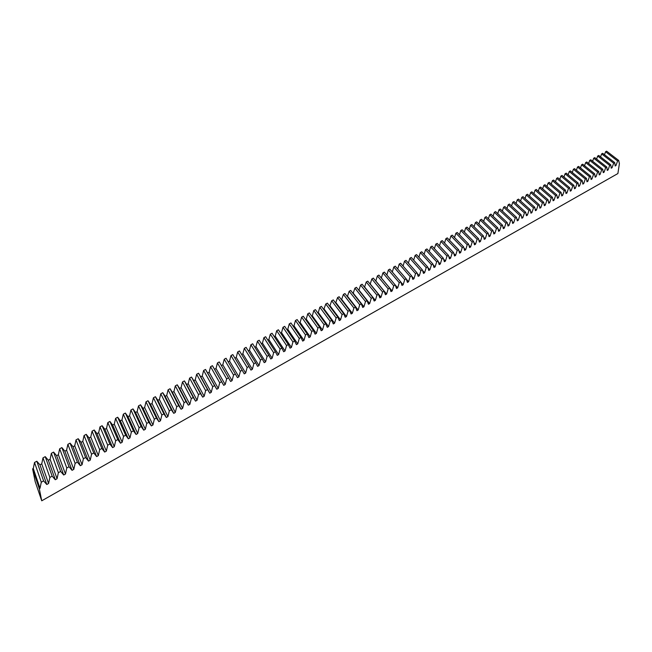 <?xml version="1.0" encoding="UTF-8"?>
<svg xmlns="http://www.w3.org/2000/svg" width="652" height="652" viewBox="0 0 652 652"><rect width="100%" height="100%" fill="white"/><g stroke="black" fill="none" stroke-linecap="round" stroke-linejoin="round"><path stroke-width="0.98" d="M45.241 456.644L42.991 457.867L49.87 477.427L52.16 476.156L45.241 456.644L48.346 460.239L50.098 459.285L51.361 453.311L58.37 472.692L60.636 471.429L53.594 452.097L51.361 453.311M61.867 447.598L59.658 448.796L66.789 467.997L69.039 466.75L61.867 447.598L64.866 451.2L66.585 450.255L67.873 444.33L75.135 463.352L77.352 462.113L70.066 443.14L67.873 444.33M78.183 438.714L76.015 439.896L83.391 458.747L85.591 457.517L78.183 438.714L81.084 442.325L82.78 441.404L84.075 435.512L91.573 454.183L93.758 452.969L86.227 434.338L84.075 435.512M94.198 430.002L92.071 431.159L99.683 449.668L101.842 448.462L94.198 430.002L97.009 433.613L98.664 432.708L99.984 426.856L107.71 445.194L109.846 444.004L102.095 425.707L99.984 426.856M109.919 421.445L107.833 422.586L115.665 440.76L117.784 439.578L109.919 421.445L112.641 425.063L114.271 424.175L115.6 418.356L123.546 436.367L125.649 435.194L117.678 417.231L115.6 418.356M125.363 413.05L123.309 414.167L131.354 432.015L133.432 430.858L125.363 413.05L127.988 416.661L129.585 415.789L130.938 410.01L139.088 427.704L141.15 426.555L132.975 408.902L130.938 410.01M140.522 404.794L138.501 405.894L146.749 423.433L148.795 422.292L140.522 404.794L143.065 408.413L144.63 407.557L145.999 401.819L154.345 419.195L156.374 418.071L147.996 400.727L145.999 401.819M155.412 396.693L153.432 397.777L161.875 415.006L163.88 413.881L155.412 396.693L157.874 400.312L159.414 399.472L160.791 393.767L169.333 410.85L171.321 409.741L162.755 392.7L160.791 393.767M170.042 388.739L168.094 389.798L176.725 406.726L178.697 405.625L170.042 388.739L172.421 392.357L173.929 391.526L175.323 385.862L184.051 402.643L185.999 401.559L177.254 384.81L175.323 385.862M184.41 380.915L182.495 381.958L191.305 398.6L193.245 397.516L184.41 380.915L186.708 384.533L188.2 383.718L189.61 378.087L198.501 394.59L200.425 393.515L191.501 377.06L189.61 378.087M198.534 373.229L196.651 374.256L205.633 390.613L207.54 389.554L198.534 373.229L200.759 376.848L202.226 376.049L203.644 370.45L212.707 386.669L214.589 385.617L205.502 369.44L203.644 370.45M212.413 365.674L210.563 366.685L219.716 382.765L221.582 381.722L212.413 365.674L214.565 369.293L216.008 368.51L217.434 362.944L226.66 378.893L228.51 377.858L219.268 361.95L217.434 362.944M226.057 358.25L224.239 359.244L233.546 375.055L235.38 374.036L226.057 358.25M232.797 354.59L230.995 355.568L240.368 371.249L242.194 370.238L232.797 354.59M239.471 350.955L237.687 351.925L247.141 367.483L248.942 366.473L239.471 350.955M246.089 347.353L244.321 348.315L253.848 363.743L255.641 362.74L246.089 347.353M252.658 343.775L250.906 344.737L260.498 360.034L262.275 359.04L252.658 343.775M259.17 340.238L257.426 341.183L267.1 356.359L268.86 355.373L259.17 340.238M265.633 336.717L263.905 337.663L273.636 352.708L275.38 351.738L265.633 336.717M272.031 333.237L270.319 334.166L280.124 349.097L281.851 348.127L272.031 333.237M278.388 329.782L276.684 330.703L286.554 345.511L288.274 344.558L278.388 329.782M284.688 326.35L283.001 327.271L292.935 341.958L294.631 341.012L284.688 326.35M290.931 322.952L289.26 323.865L299.26 338.429L300.947 337.491L290.931 322.952M297.133 319.578L295.47 320.482L305.527 334.941L307.206 334.003L297.133 319.578M303.278 316.236L301.632 317.133L311.746 331.469L313.408 330.548L303.278 316.236M309.374 312.919L307.744 313.808L317.915 328.029L319.562 327.117L309.374 312.919M315.421 309.627L313.799 310.507L324.036 324.623L325.666 323.71L315.421 309.627M321.42 306.358L319.814 307.239L330.108 321.24L331.721 320.336L321.42 306.358M327.369 303.123L325.78 303.987L336.122 317.883L337.728 316.986L327.369 303.123M333.278 299.912L331.697 300.768L342.096 314.557L343.685 313.669L333.278 299.912M339.138 296.725L337.565 297.573L348.021 311.257L349.602 310.376L339.138 296.725M344.949 293.563L343.392 294.402L353.897 307.98L355.462 307.108L344.949 293.563M350.711 290.425L349.17 291.265L359.725 304.728L361.281 303.865L350.711 290.425M356.432 287.312L354.9 288.143L365.503 301.509L367.043 300.645L356.432 287.312M362.113 284.223L360.589 285.046L371.241 298.314L372.773 297.459L362.113 284.223M367.744 281.159L366.237 281.974L376.929 295.136L378.453 294.296L367.744 281.159M373.335 278.119L371.836 278.926L382.577 291.99L384.085 291.151L373.335 278.119M378.877 275.095L377.394 275.902L388.176 288.869L389.676 288.037L378.877 275.095M384.378 272.104L382.911 272.903L393.735 285.772L395.218 284.948L384.378 272.104M389.839 269.129L388.38 269.928L399.252 282.699L400.727 281.876L389.839 269.129M395.259 266.179L393.808 266.97L404.729 279.651L406.188 278.836L395.259 266.179M400.638 263.253L399.203 264.036L410.157 276.619L411.608 275.812L400.638 263.253M405.976 260.352L404.55 261.126L415.544 273.62L416.987 272.813L405.976 260.352M411.273 257.467L409.855 258.241L420.89 270.637L422.317 269.838L411.273 257.467M416.53 254.606L415.128 255.372L426.196 267.679L427.614 266.888L416.53 254.606M421.754 251.77L420.353 252.528L431.469 264.745L432.871 263.962L421.754 251.77M426.93 248.95L425.544 249.7L436.693 261.835L438.087 261.053L426.93 248.95M432.072 246.154L430.695 246.896L441.877 258.942L443.262 258.168L432.072 246.154M437.174 243.375L435.813 244.117L447.027 256.073L448.405 255.307L437.174 243.375M442.243 240.621L440.891 241.354L452.138 253.22L453.499 252.463L442.243 240.621M447.272 237.882L445.927 238.616L457.207 250.392L458.56 249.643L447.272 237.882M452.26 235.16L450.931 235.894L462.244 247.589L463.588 246.839L452.26 235.16M457.223 232.471L455.895 233.188L467.239 244.802L468.576 244.06L457.223 232.471M462.138 229.789L460.825 230.506L472.203 242.039L473.523 241.305L462.138 229.789M467.019 227.132L465.715 227.841L477.125 239.3L478.438 238.567L467.019 227.132M471.869 224.492L470.573 225.201L482.007 236.57L483.319 235.845L471.869 224.492M476.685 221.876L475.398 222.577L486.865 233.864L488.161 233.147L476.685 221.876M481.469 219.276L480.19 219.968L491.681 231.183L492.969 230.466L481.469 219.276M486.213 216.692L484.941 217.385L496.465 228.518L497.737 227.809L486.213 216.692M490.923 214.125L489.66 214.81L501.209 225.869L502.48 225.168L490.923 214.125M495.601 211.582L494.355 212.259L505.919 223.245L507.183 222.544L495.601 211.582M500.247 209.056L499.008 209.732L510.606 220.637L511.853 219.944L500.247 209.056M504.86 206.545L503.629 207.214L515.251 218.045L516.49 217.352L504.86 206.545M509.44 204.052L508.218 204.72L519.864 215.478L521.095 214.785L509.44 204.052M513.996 201.574L512.774 202.234L524.444 212.927L525.667 212.242L513.996 201.574M518.511 199.113L517.297 199.773L528.992 210.384L530.206 209.708L518.511 199.113M522.994 196.676L521.796 197.328L533.507 207.874L534.713 207.197L522.994 196.676M527.452 194.255L526.262 194.899L537.99 205.372L539.188 204.704L527.452 194.255M531.877 191.843L530.687 192.487L542.448 202.886L543.638 202.226L531.877 191.843M536.27 189.455L535.096 190.091L546.865 200.425L548.047 199.765L536.27 189.455M540.63 187.075L539.465 187.711L551.258 197.98L552.431 197.32L540.63 187.075M544.966 184.72L543.809 185.347L555.618 195.543L556.784 194.899L544.966 184.72M549.269 182.381L548.12 183L559.954 193.131L561.111 192.487L549.269 182.381M553.548 180.05L552.407 180.669L564.257 190.734L565.406 190.091L553.548 180.05M557.794 177.743L556.661 178.355L568.528 188.355L569.669 187.719L557.794 177.743M562.016 175.445L560.883 176.056L572.774 185.991L573.907 185.355L562.016 175.445M566.205 173.163L565.08 173.774L576.987 183.636L578.112 183.008L566.205 173.163M570.37 170.897L569.253 171.509L581.168 181.305L582.285 180.685L570.37 170.897M574.502 168.648L573.393 169.251L585.325 178.99L586.441 178.371L574.502 168.648M578.609 166.415L577.509 167.01L589.457 176.684L590.557 176.073L578.609 166.415M582.692 164.19L581.6 164.785L593.556 174.402L594.657 173.791L582.692 164.19M586.743 161.989L585.659 162.576L597.631 172.128L598.723 171.525L586.743 161.989M590.769 159.797L589.693 160.384L601.682 169.87L602.766 169.267L590.769 159.797M594.771 157.621L593.695 158.2L605.7 167.629L606.776 167.034L594.771 157.621M598.74 155.461L597.68 156.04L609.693 165.404L610.761 164.809L598.74 155.461M602.692 153.31L601.633 153.888L613.662 163.196L614.722 162.601L602.692 153.31M606.613 151.174L605.561 151.745L617.607 160.995L618.658 160.408L606.613 151.174M41.288 482.211L40 488.299L39.299 488.69L32.6 468.853L33.285 468.478L34.532 462.472L41.288 482.211L43.594 480.923L36.814 461.233L34.532 462.472M36.814 461.233L39.959 464.827L41.728 463.857L42.991 457.867M53.594 452.097L56.642 455.699L58.378 454.746L59.658 448.796M70.066 443.14L73.016 446.742L74.719 445.813L76.015 439.896M86.227 434.338L89.088 437.948L90.758 437.036L92.071 431.159M102.095 425.707L104.858 429.318L106.504 428.421L107.833 422.586M117.678 417.231L120.351 420.842L121.965 419.961L123.309 414.167M132.975 408.902L135.559 412.52L137.14 411.656L138.501 405.894M147.996 400.727L150.498 404.346L152.055 403.498L153.432 397.777M162.755 392.7L165.176 396.318L166.708 395.479L168.094 389.798M177.254 384.81L179.593 388.429L181.101 387.606L182.495 381.958M191.501 377.06L193.766 380.678L195.241 379.863L196.651 374.256M205.502 369.44L207.695 373.058L209.145 372.259L210.563 366.685M219.268 361.95L221.378 365.568L222.805 364.786L224.239 359.244M228.184 361.844L229.553 361.094L230.995 355.568M234.932 358.152L236.236 357.435L237.687 351.925M241.631 354.484L242.87 353.808L244.321 348.315M248.265 350.857L249.447 350.205L250.906 344.737M254.85 347.255L255.967 346.644L257.426 341.183M261.379 343.685L262.438 343.099L263.905 337.663M267.85 340.14L268.852 339.594L270.319 334.166M274.272 336.628L275.209 336.114L276.684 330.703M280.637 333.148L281.525 332.659L283.001 327.271M286.953 329.692L287.776 329.236L289.26 323.865M293.213 326.261L293.987 325.837L295.47 320.482M299.423 322.862L300.14 322.471L301.632 317.133M305.584 319.496L306.253 319.13L307.744 313.808M311.697 316.155L312.308 315.821L313.799 310.507M317.752 312.838L318.315 312.528L319.814 307.239M323.767 309.545L325.78 303.987M329.733 306.285L331.697 300.768M335.65 303.041L337.565 297.573M341.518 299.83L343.392 294.402M347.345 296.644L349.17 291.265M353.123 293.49L354.9 288.143M358.853 290.352L360.589 285.046M364.541 287.239L366.237 281.974M370.181 284.15L371.836 278.926M375.78 281.085L377.394 275.902M381.338 278.045L382.911 272.903M386.848 275.022L388.38 269.928M392.292 271.998L393.808 266.97M397.696 268.999L399.203 264.036M403.058 266.024L404.55 261.126M408.38 263.074L409.855 258.241M413.661 260.14L415.128 255.372M418.902 257.23L420.353 252.528M424.11 254.345L425.544 249.7M429.269 251.485L430.695 246.896M434.395 248.648L435.813 244.117M439.489 245.828L440.891 241.354M444.534 243.033L445.927 238.616M449.546 240.254L450.931 235.894M454.526 237.499L455.895 233.188M459.464 234.761L460.825 230.506M464.371 232.047L465.715 227.841M469.244 229.357L470.573 225.201M474.077 226.684L475.398 222.577M478.878 224.027L480.19 219.968M483.645 221.395L484.941 217.385M488.372 218.779L489.66 214.81M493.075 216.179L494.355 212.259M497.737 213.603L499.008 209.732M502.366 211.044L503.629 207.214M506.971 208.501L508.218 204.72M511.535 205.983L512.774 202.234M516.074 203.473L517.297 199.773M520.573 200.987L521.796 197.328M525.047 198.518L526.262 194.899M529.489 196.065L530.687 192.487M533.906 193.636L535.096 190.091M538.283 191.215L539.465 187.711M542.635 188.819L543.809 185.347M546.955 186.431L548.12 183M551.25 184.068L552.407 180.669M555.512 181.712L556.661 178.355M559.75 179.381L560.883 176.056M563.956 177.059L565.08 173.774M568.128 174.76L569.253 171.509M572.285 172.47L573.393 169.251M576.409 170.196L577.509 167.01M580.5 167.947L581.6 164.785M584.567 165.706L585.659 162.576M588.609 163.473L589.693 160.384M592.627 161.264L593.695 158.2M596.613 159.072L597.68 156.04M600.582 156.887L601.633 153.888M604.518 154.72L605.561 151.745M32.6 468.853L35.175 481.583L41.736 500.801L617.892 173.546L619.4 163.611L618.658 160.408M39.299 488.69L41.736 500.801M617.607 160.995L615.985 165.526L615.162 165.991L614.722 162.601M613.662 163.196L612.049 167.735L611.217 168.2L610.761 164.809M609.693 165.404L608.08 169.96L607.24 170.433L606.776 167.034M605.7 167.629L604.086 172.201L603.239 172.674L602.766 169.267M601.682 169.87L600.06 174.451L599.212 174.923L598.723 171.525M597.631 172.128L596.018 176.716L595.162 177.197L594.657 173.791M593.556 174.402L591.943 178.998L591.079 179.487L590.557 176.073M589.457 176.684L587.843 181.305L586.971 181.786L586.441 178.371M585.325 178.99L583.711 183.611L582.839 184.1L582.285 180.685M581.168 181.305L579.555 185.942L578.674 186.439L578.112 183.008M576.987 183.636L575.366 188.289L574.485 188.787L573.907 185.355M572.774 185.991L571.152 190.653L570.264 191.15L569.669 187.719M568.528 188.355L566.906 193.033L566.009 193.53L565.406 190.091M564.257 190.734L562.635 195.421L561.739 195.926L561.111 192.487M559.954 193.131L558.34 197.833L557.427 198.347L556.784 194.899M555.618 195.543L554.004 200.262L553.092 200.775L552.431 197.32M551.258 197.98L549.644 202.707L548.723 203.22L548.047 199.765M546.865 200.425L545.251 205.168L544.322 205.69L543.638 202.226M542.448 202.886L540.834 207.646L539.897 208.167L539.188 204.704M537.99 205.372L536.376 210.14L535.439 210.669L534.713 207.197M533.507 207.874L531.893 212.65L530.948 213.18L530.206 209.708M528.992 210.384L527.378 215.184L526.425 215.714L525.667 212.242M524.444 212.927L522.831 217.727L521.869 218.273L521.095 214.785M519.864 215.478L518.25 220.294L517.28 220.841L516.49 217.352M515.251 218.045L513.637 222.886L512.659 223.432L511.853 219.944M510.606 220.637L508.992 225.486L508.014 226.032L507.183 222.544M505.919 223.245L504.314 228.11L503.328 228.665L502.48 225.168M501.209 225.869L499.603 230.751L498.609 231.305L497.737 227.809M496.465 228.518L494.852 233.408L493.849 233.97L492.969 230.466M491.681 231.183L490.076 236.089L489.065 236.652L488.161 233.147M486.865 233.864L485.259 238.787L484.24 239.357L483.319 235.845M482.007 236.57L480.41 241.501L479.383 242.079L478.438 238.567M477.125 239.3L475.52 244.239L474.485 244.818L473.523 241.305M472.203 242.039L470.597 247.002L469.562 247.581L468.576 244.06M467.239 244.802L465.642 249.781L464.591 250.368L463.588 246.839M462.244 247.589L460.646 252.577L459.587 253.172L458.56 249.643M457.207 250.392L455.609 255.397L454.55 256L453.499 252.463M452.138 253.22L450.54 258.241L449.472 258.844L448.405 255.307M447.027 256.073L445.43 261.102L444.354 261.705L443.262 258.168M441.877 258.942L440.287 263.987L439.195 264.598L438.087 261.053M436.693 261.835L435.104 266.896L434.004 267.507L432.871 263.962M431.469 264.745L429.88 269.822L428.772 270.441L427.614 266.888M426.196 267.679L424.615 272.772L423.498 273.392L422.317 269.838M420.89 270.637L419.309 275.747L418.185 276.375L416.987 272.813M415.544 273.62L413.963 278.738L412.83 279.374L411.608 275.812M410.157 276.619L408.576 281.762L407.435 282.397L406.188 278.836M404.729 279.651L403.148 284.802L401.999 285.446L400.727 281.876M399.252 282.699L397.679 287.866L396.522 288.51L395.218 284.948L397.679 287.866M393.735 285.772L392.162 290.955L390.996 291.607L389.676 288.037M388.176 288.869L386.612 294.068L385.43 294.728L384.085 291.151M382.577 291.99L381.012 297.206L379.823 297.866L378.453 294.296M376.929 295.136L375.365 300.368L374.175 301.037L372.773 297.459M371.241 298.314L369.676 303.555L368.478 304.231L367.043 300.645M365.503 301.509L363.946 306.766L362.732 307.451L361.281 303.865M359.725 304.728L358.168 310.01L356.946 310.694L355.462 307.108M353.897 307.98L352.341 313.27L351.11 313.962L349.602 310.376M348.021 311.257L346.465 316.562L345.226 317.255L343.685 313.669M342.096 314.557L340.548 319.879L339.293 320.58L337.728 316.986M336.122 317.883L334.582 323.221L333.319 323.93L331.721 320.336M330.108 321.24L328.567 326.595L327.296 327.312L325.666 323.71M324.036 324.623L322.495 329.993L321.216 330.711L319.562 327.117M317.915 328.029L316.383 333.425L315.087 334.142L313.408 330.548M311.746 331.469L310.222 336.872L308.918 337.606L307.206 334.003M305.527 334.941L304.003 340.36L302.691 341.094L300.947 337.491M299.26 338.429L297.736 343.873L296.407 344.615L294.631 341.012M292.935 341.958L291.411 347.41L290.075 348.16L288.274 344.558M286.554 345.511L285.038 350.988L283.693 351.738L281.851 348.127M280.124 349.097L278.616 354.59L277.255 355.348L275.38 351.738M273.636 352.708L272.137 358.217L270.767 358.983L268.86 355.373M267.1 356.359L265.6 361.884L264.215 362.659L262.275 359.04M260.498 360.034L259.007 365.576L257.613 366.359L255.641 362.74M253.848 363.743L252.357 369.301L250.955 370.091L248.942 366.473M247.141 367.483L245.657 373.058L244.239 373.849L242.194 370.238M240.368 371.249L238.893 376.848L237.458 377.647L235.38 374.036M233.546 375.055L232.071 380.67L230.629 381.477L228.51 377.858M226.66 378.893L225.193 384.525L223.734 385.34L221.582 381.722M219.716 382.765L218.249 388.413L216.782 389.236L214.589 385.617M212.707 386.669L211.248 392.341L209.765 393.164L207.54 389.554M205.633 390.613L204.182 396.294L202.69 397.133L200.425 393.515M198.501 394.59L197.059 400.287L195.551 401.135L193.245 397.516M191.305 398.6L189.871 404.322L188.346 405.169L185.999 401.559M184.051 402.643L182.617 408.38L181.077 409.244L178.697 405.625M176.725 406.726L175.298 412.488L173.75 413.352L171.321 409.741M169.333 410.85L167.914 416.62L166.35 417.5L163.88 413.881M161.875 415.006L160.457 420.801L158.884 421.681L156.374 418.071M154.345 419.195L152.943 425.014L151.354 425.903L148.795 422.292M146.749 423.433L145.355 429.261L143.75 430.165L141.15 426.555M139.088 427.704L137.694 433.556L136.072 434.46L133.432 430.858M131.354 432.015L129.968 437.883L128.33 438.804L125.649 435.194M123.546 436.367L122.168 442.26L120.514 443.181L117.784 439.578M115.665 440.76L114.296 446.669L112.633 447.606L109.846 444.004M107.71 445.194L106.349 451.119L104.67 452.064L101.842 448.462M99.683 449.668L98.33 455.618L96.635 456.571L93.758 452.969M91.573 454.183L90.229 460.157L88.517 461.111L85.591 457.517M83.391 458.747L82.062 464.737L80.326 465.699L77.352 462.113M75.135 463.352L73.806 469.358L72.062 470.337L69.039 466.75M66.789 467.997L65.477 474.028L63.717 475.015L60.636 471.429M58.37 472.692L57.066 478.739L55.29 479.733L52.16 476.156M49.87 477.427L48.574 483.499L46.781 484.501L43.594 480.923M614.999 164.76L615.985 165.526M611.046 166.961L612.049 167.735M607.069 169.161L608.08 169.96M603.059 171.386L604.086 172.201M599.025 173.619L600.06 174.451M594.966 175.877L596.018 176.716M590.875 178.143L591.943 178.998M586.759 180.417L587.843 181.305M582.611 182.715L583.711 183.611M578.438 185.021L579.555 185.942M574.241 187.352L575.366 188.289M570.011 189.691L571.152 190.653M565.749 192.047L566.906 193.033M561.462 194.418L562.635 195.421M557.142 196.806L558.34 197.833M552.79 199.202L554.004 200.262M548.413 201.623L549.644 202.707M544.004 204.06L545.251 205.168M539.563 206.513L540.834 207.646M535.088 208.974L536.376 210.14M530.581 211.46L531.893 212.65M526.042 213.962L527.378 215.184M521.47 216.472L522.831 217.727M516.865 219.007L518.25 220.294M512.227 221.558L513.637 222.886M507.558 224.125L508.992 225.486M502.855 226.709L504.314 228.11M498.112 229.308L499.603 230.751M493.336 231.925L494.852 233.408M488.527 234.565L490.076 236.089M483.678 237.214L485.259 238.787M478.796 239.887L480.41 241.501M473.874 242.577L475.52 244.239M468.918 245.282L470.597 247.002M463.914 248.004L465.642 249.781M458.886 250.743L460.646 252.577M453.808 253.506L455.609 255.397M448.698 256.277L450.54 258.241M443.539 259.072L445.43 261.102M438.348 261.884L440.287 263.987M433.107 264.712L435.104 266.896M427.834 267.556L429.88 269.822M422.512 270.417L424.615 272.772M417.141 273.294L419.309 275.747M411.738 276.187L413.963 278.738M406.277 279.097L408.576 281.762M400.776 282.023L403.148 284.802M381.371 278.029L392.162 290.955M375.862 281.045L386.612 294.068M370.312 284.085L381.012 297.206M364.712 287.141L375.365 300.368M359.073 290.23L369.676 303.555M353.384 293.343L363.946 306.766M347.655 296.481L358.168 310.01M341.876 299.635L352.341 313.27M336.057 302.821L346.465 316.562M330.189 306.032L340.548 319.879M324.28 309.268L334.582 323.221M318.315 312.528L328.567 326.595M312.308 315.821L322.495 329.993M306.253 319.13L316.383 333.425M300.14 322.471L310.222 336.872M293.987 325.837L304.003 340.36M287.776 329.236L297.736 343.873M281.525 332.659L291.411 347.41M275.209 336.114L285.038 350.988M268.852 339.594L278.616 354.59M262.438 343.099L272.137 358.217M255.967 346.644L265.6 361.884M249.447 350.205L259.007 365.576M242.87 353.808L252.357 369.301M236.236 357.435L245.657 373.058M229.553 361.094L238.893 376.848M221.378 365.568L230.629 381.477M222.805 364.786L232.071 380.67M214.565 369.293L223.734 385.34M216.008 368.51L225.193 384.525M207.695 373.058L216.782 389.236M209.145 372.259L218.249 388.413M200.759 376.848L209.765 393.164M202.226 376.049L211.248 392.341M193.766 380.678L202.69 397.133M195.241 379.863L204.182 396.294M186.708 384.533L195.551 401.135M188.2 383.718L197.059 400.287M179.593 388.429L188.346 405.169M181.101 387.606L189.871 404.322M172.421 392.357L181.077 409.244M173.929 391.526L182.617 408.38M165.176 396.318L173.75 413.352M166.708 395.479L175.298 412.488M157.874 400.312L166.35 417.5M159.414 399.472L167.914 416.62M150.498 404.346L158.884 421.681M152.055 403.498L160.457 420.801M143.065 408.413L151.354 425.903M144.63 407.557L152.943 425.014M135.559 412.52L143.75 430.165M137.14 411.656L145.355 429.261M127.988 416.661L136.072 434.46M129.585 415.789L137.694 433.556M120.351 420.842L128.33 438.804M121.965 419.961L129.968 437.883M112.641 425.063L120.514 443.181M114.271 424.175L122.168 442.26M104.858 429.318L112.633 447.606M106.504 428.421L114.296 446.669M97.009 433.613L104.67 452.064M98.664 432.708L106.349 451.119M89.088 437.948L96.635 456.571M90.758 437.036L98.33 455.618M81.084 442.325L88.517 461.111M82.78 441.404L90.229 460.157M73.016 446.742L80.326 465.699M74.719 445.813L82.062 464.737M64.866 451.2L72.062 470.337M66.585 450.255L73.806 469.358M56.642 455.699L63.717 475.015M58.378 454.746L65.477 474.028M48.346 460.239L55.29 479.733M50.098 459.285L57.066 478.739M39.959 464.827L46.781 484.501M41.728 463.857L48.574 483.499M33.285 468.478L40 488.299"/></g></svg>

